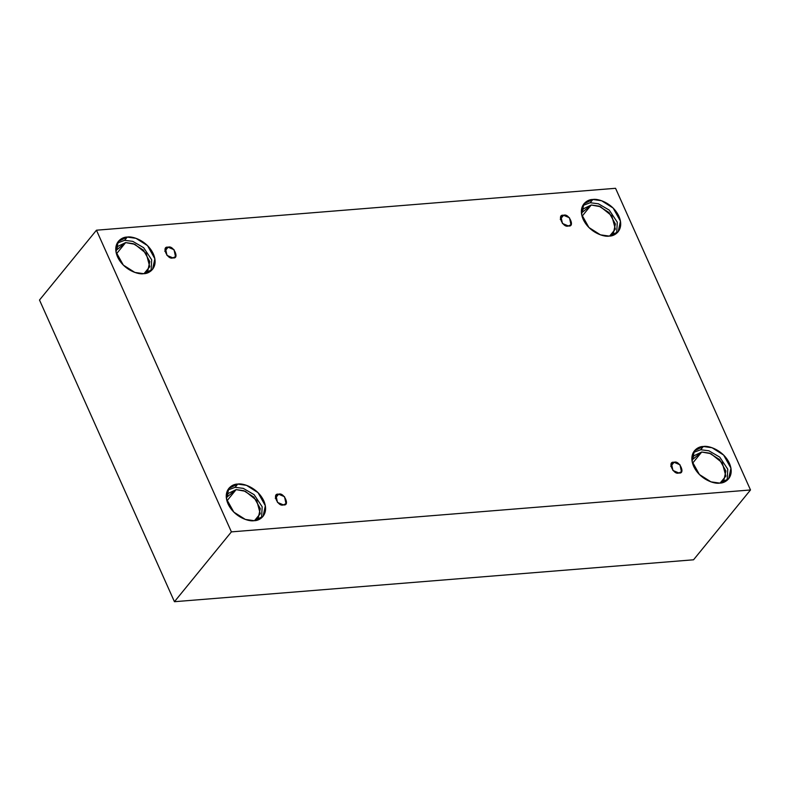 <?xml version="1.0" encoding="UTF-8"?>
<svg xmlns="http://www.w3.org/2000/svg" width="790" height="790" viewBox="0 0 790 790"><rect width="100%" height="100%" fill="white"/><g stroke="black" fill="none" stroke-linecap="round" stroke-linejoin="round"><path stroke-width="1.19" d="M283.383 504.889L285.99 503.625L284.528 496.713L278.603 494.214L275.285 498.283L278.603 494.214C283.966 491.815 290.434 506.281 283.383 504.889C278.031 507.289 271.562 492.822 278.603 494.214L275.996 495.478L277.468 502.391L283.383 504.889M678.847 472.963L681.454 471.699L679.983 464.787L674.068 462.288L670.75 466.357L674.068 462.288C679.42 459.889 685.888 474.356 678.847 472.963C673.495 475.363 667.017 460.896 674.068 462.288L671.461 463.552L672.922 470.465L678.847 472.963M568.356 225.96L570.963 224.696L569.491 217.783L563.576 215.285L560.258 219.353L563.576 215.285C568.928 212.885 575.406 227.352 568.356 225.96C563.003 228.359 556.525 213.893 563.576 215.285L560.969 216.549L562.431 223.461L568.356 225.96M172.892 257.886L175.499 256.622L174.037 249.709L168.112 247.211L164.794 251.279L168.112 247.211C173.474 244.811 179.942 259.278 172.892 257.886C167.539 260.275 161.071 245.809 168.112 247.211L165.505 248.475L166.976 255.387L172.892 257.886M719.71 483.095L728.657 478.77L730.948 468.184L723.63 455.07L712.086 447.742L703.337 446.498L700.7 449.737L708.867 450.784L719.749 457.124L727.768 469.171L727.175 480.261L727.768 469.171L719.749 457.124L708.867 450.784L700.7 449.737L693.235 452.571L700.7 449.737L703.337 446.498C708.245 445.343 723.126 449.826 729.437 463.355C735.243 476.913 725.279 483.401 719.71 483.095C714.802 484.25 699.92 479.767 693.62 466.238C687.804 452.68 697.777 446.182 703.337 446.498L694.39 450.823L692.099 461.409L699.417 474.523L710.961 481.851L719.71 483.095M720.134 483.055L723.877 480.261L725.882 470.988L719.483 459.513L709.381 453.104L701.727 452.018L692.534 463.286L701.727 452.018L693.896 455.8L691.912 460.037L701.727 452.018L710.911 453.697L722.317 462.881L725.842 476.123L720.134 483.055M254.113 520.679L263.06 516.354L265.351 505.768L258.034 492.654L246.49 485.327L237.741 484.082L235.104 487.321L243.271 488.368L254.153 494.708L262.171 506.755L261.579 517.845L262.171 506.755L254.153 494.708L243.271 488.368L235.104 487.321L227.639 490.156L235.104 487.321L237.741 484.082C242.649 482.927 257.53 487.41 263.83 500.939C269.647 514.497 259.673 520.995 254.113 520.679C249.206 521.835 234.324 517.351 228.014 503.832C222.207 490.264 232.171 483.776 237.741 484.082L228.794 488.408L226.503 498.994L233.82 512.118L245.364 519.435L254.113 520.679M254.528 520.64L258.281 517.845L260.285 508.582L253.876 497.108L243.784 490.699L236.121 489.612L226.937 500.87L236.121 489.612L228.3 493.394L226.315 497.621L236.121 489.612L245.315 491.281L256.72 500.465L260.246 513.717L254.528 520.64M143.622 273.676L152.569 269.351L154.86 258.765L147.542 245.65L135.999 238.323L127.249 237.079L124.613 240.318L132.779 241.365L143.661 247.705L151.68 259.752L151.088 270.842L151.68 259.752L143.661 247.705L132.779 241.365L124.613 240.318L117.147 243.152L124.613 240.318L127.249 237.079C132.157 235.924 147.039 240.407 153.339 253.936C159.155 267.494 149.182 273.982 143.622 273.676C138.714 274.831 123.833 270.348 117.522 256.819C111.716 243.261 121.68 236.763 127.249 237.079L118.303 241.404L116.012 251.99L123.329 265.104L134.873 272.432L143.622 273.676M144.037 273.636L147.789 270.842L149.794 261.569L143.385 250.094L133.293 243.685L125.63 242.599L116.446 253.867L125.63 242.599L117.809 246.381L115.824 250.618L125.63 242.599L134.823 244.278L146.229 253.462L149.754 266.704L144.037 273.636M609.218 236.082L618.165 231.766L620.456 221.17L613.139 208.056L601.595 200.739L592.846 199.495L590.209 202.724L598.376 203.781L609.258 210.11L617.276 222.168L616.684 233.248L617.276 222.168L609.258 210.11L598.376 203.781L590.209 202.724L582.744 205.568L590.209 202.724L592.846 199.495C597.754 198.339 612.635 202.823 618.945 216.342C624.752 229.91 614.788 236.398 609.218 236.082C604.311 237.247 589.429 232.754 583.129 219.235C577.312 205.677 587.286 199.179 592.846 199.495L583.899 203.82L581.608 214.406L588.925 227.52L600.469 234.847L609.218 236.082M609.643 236.042L613.386 233.248L615.39 223.985L608.991 212.51L598.889 206.101L591.236 205.015L582.042 216.282L591.236 205.015L583.405 208.797L581.42 213.024L591.236 205.015L600.42 206.684L611.835 215.877L615.351 229.12L609.643 236.042M39.5 300.032L96.459 230.206L615.558 188.297L750.5 489.968L231.401 531.877L96.459 230.206L39.5 300.032L174.442 601.704L231.401 531.877L174.442 601.704L693.541 559.794L750.5 489.968L693.541 559.794L174.442 601.704L39.5 300.032M615.558 188.297L96.459 230.206L231.401 531.877L750.5 489.968L615.558 188.297"/></g></svg>
